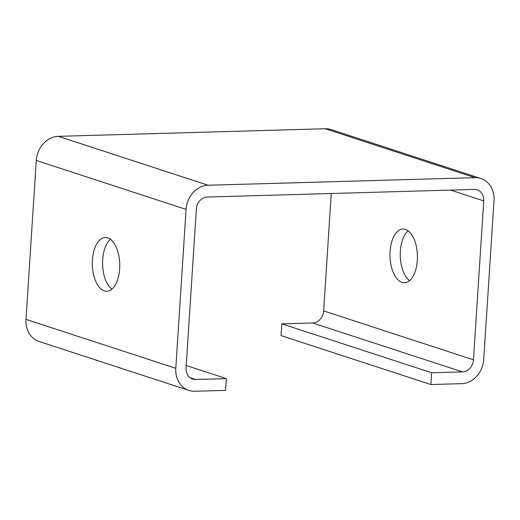 <?xml version="1.0" encoding="UTF-8"?>
<svg xmlns="http://www.w3.org/2000/svg" width="520" height="520" viewBox="0 0 520 520"><rect width="100%" height="100%" fill="white"/><g stroke="black" fill="none" stroke-linecap="round" stroke-linejoin="round"><path stroke-width="0.78" d="M111.878 289.139A26.864 13.709 88.4 0 1 102.596 264.485A26.864 13.709 88.4 0 1 110.461 239.343M104.325 290.875A26.864 13.709 88.4 0 1 92.32 262.346A26.864 13.709 88.4 0 1 105.274 237.53A26.864 13.709 88.4 0 1 107.751 237.9A26.864 13.709 88.4 0 1 119.756 266.422A26.864 13.709 88.4 0 1 106.802 291.239A26.864 13.709 88.4 0 1 104.325 290.875M409.539 280.657A26.864 13.709 88.4 0 1 400.257 256.002A26.864 13.709 88.4 0 1 408.122 230.861M405.412 229.417A26.864 13.709 -91.6 0 0 402.935 229.053A26.864 13.709 -91.6 0 0 389.981 253.87A26.864 13.709 -91.6 0 0 401.986 282.392A26.864 13.709 -91.6 0 0 404.463 282.763A26.864 13.709 -91.6 0 0 417.417 257.946A26.864 13.709 -91.6 0 0 405.412 229.417M188.916 390.416L39.117 341.504A23.881 20.202 -71.9 0 1 26 319.384L36.277 160.466A23.881 20.202 -71.9 0 1 58.325 136.338L325.195 128.739A23.881 20.202 -71.9 0 1 331.084 129.584L480.883 178.497A23.881 20.202 -71.9 0 1 494 200.616L483.724 359.535A23.881 20.202 -71.9 0 1 461.675 383.663L430.879 384.534L431.639 372.762L462.436 371.891A11.941 10.101 -71.9 0 0 473.46 359.821L483.737 200.909A11.941 10.101 -71.9 0 0 477.178 189.846A11.941 10.101 -71.9 0 0 474.234 189.43L207.363 197.028A11.941 10.101 -71.9 0 0 196.339 209.092L186.062 368.01A11.941 10.101 -71.9 0 0 192.621 379.067A11.941 10.101 -71.9 0 0 195.566 379.49L226.356 378.612L225.596 390.384L194.805 391.261A23.881 20.202 -71.9 0 1 188.916 390.416A23.881 20.202 -71.9 0 1 175.799 368.303L186.076 209.385A23.881 20.202 -71.9 0 1 208.13 185.256L474.994 177.658A23.881 20.202 -71.9 0 1 480.883 178.497M331.253 193.499L323.661 310.908A11.941 10.101 -71.9 0 1 312.637 322.972L281.84 323.85L431.639 372.762M186.225 365.508L226.356 378.612M281.84 323.85L281.079 335.621L430.879 384.534M312.637 322.972L462.436 371.891M323.661 310.908L473.46 359.821M450.638 190.099L483.737 200.909M189.995 377.669L195.566 379.49M26 319.384L175.799 368.303M36.277 160.466L186.076 209.385M58.325 136.338L208.13 185.256M325.195 128.739L474.994 177.658"/></g></svg>
